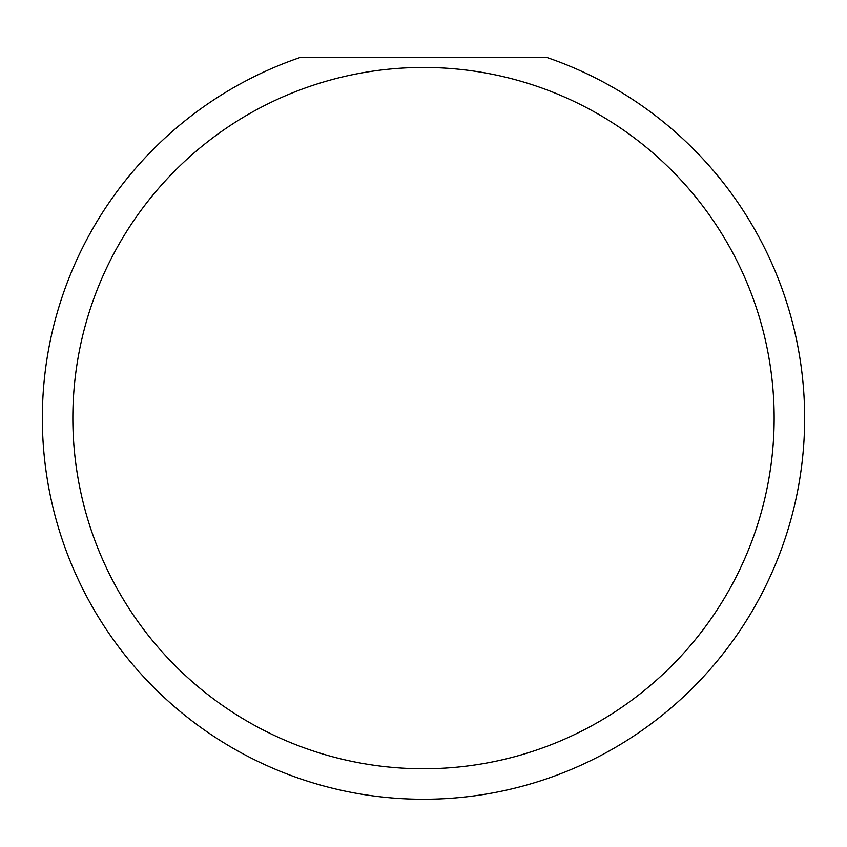 <?xml version="1.0" encoding="UTF-8"?>
<svg xmlns="http://www.w3.org/2000/svg" width="847" height="847" viewBox="0 0 847 847"><rect width="100%" height="100%" fill="white"/><g stroke="black" fill="none" stroke-linecap="round" stroke-linejoin="round"><path stroke-width="1.27" d="M774.158 418.111A350.658 350.658 0 0 1 423.5 768.769A350.658 350.658 0 0 1 72.842 418.111A350.658 350.658 0 0 1 423.5 67.453A350.658 350.658 0 0 1 774.158 418.111M42.35 418.111A381.15 381.15 0 0 0 423.5 799.261A381.15 381.15 0 0 0 546.315 57.289L300.685 57.289A381.15 381.15 0 0 0 42.35 418.111"/></g></svg>
